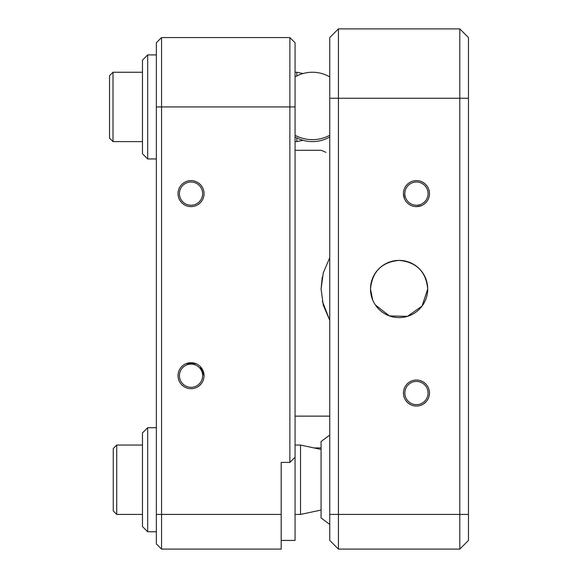 <?xml version="1.0" encoding="UTF-8"?>
<svg xmlns="http://www.w3.org/2000/svg" width="578" height="578" viewBox="0 0 578 578"><rect width="100%" height="100%" fill="white"/><g stroke="black" fill="none" stroke-linecap="round" stroke-linejoin="round"><path stroke-width="0.87" d="M375.324 304.902L389.449 315.928L407.425 316.376L422.085 306.051L427.72 289A28.611 28.611 0 0 0 399.109 260.389A28.611 28.611 0 0 0 370.498 289L372.687 299.975M427.72 289C426.037 271.631 416.507 262.094 399.123 260.389C381.747 262.051 372.21 271.588 370.498 289A28.611 28.611 0 0 0 399.109 317.611A28.611 28.611 0 0 0 427.72 289M429.454 393.04A13.005 13.005 0 0 0 416.449 380.035A13.005 13.005 0 0 0 403.444 393.04A13.005 13.005 0 0 0 416.449 406.045A13.005 13.005 0 0 0 429.454 393.04A13.005 13.005 0 0 1 404.427 398.004M429.454 193.63A13.005 13.005 0 0 0 416.449 180.625A13.005 13.005 0 0 0 403.444 193.63A13.005 13.005 0 0 0 416.449 206.635A13.005 13.005 0 0 0 429.454 193.63A13.005 13.005 0 0 1 421.413 205.652L416.427 206.635M421.413 205.652A13.005 13.005 0 0 1 404.427 198.594L403.444 193.63A13.005 13.005 0 0 1 428.471 188.666M403.444 28.9L429.454 28.9M338.419 28.9L459.799 28.9L459.799 98.26L338.419 98.26L338.419 549.1L329.749 540.43L329.749 37.57L338.419 28.9L338.419 98.26L329.749 98.26M329.749 435.053L321.079 441.527L321.079 517.953L329.749 524.427L329.749 431.065M459.799 549.1L459.799 98.26L468.469 98.26L468.469 540.43L459.799 549.1L338.419 549.1M468.469 98.26L468.469 37.57L459.799 28.9M178.024 37.57L204.034 37.57M325.934 152.332L321.079 150.28L295.069 150.28M329.749 257.737L323.319 272.664L321.079 288.935L323.304 305.271L329.749 320.263L322.3 301.116M204.034 375.7A13.005 13.005 0 0 0 191.029 362.695A13.005 13.005 0 0 0 178.024 375.7A13.005 13.005 0 0 0 191.029 388.705A13.005 13.005 0 0 0 204.034 375.7L200.226 366.51M186.065 363.678A13.005 13.005 0 0 0 179.007 380.664A13.005 13.005 0 0 0 195.993 387.722A13.005 13.005 0 0 0 203.051 370.736A13.005 13.005 0 0 0 186.065 363.678L196.021 363.692M204.034 193.63A13.005 13.005 0 0 0 191.029 180.625A13.005 13.005 0 0 0 178.024 193.63A13.005 13.005 0 0 0 191.029 206.635A13.005 13.005 0 0 0 204.034 193.63M321.079 289.007L322.286 276.949M295.069 106.93L289.867 106.93L289.867 37.57L295.069 42.772L295.069 457.198L289.867 462.4L289.867 106.93L161.551 106.93L161.551 549.1L281.197 549.1L281.197 462.4L289.867 462.4M161.551 549.1L156.349 543.898L156.349 42.772L161.551 37.57L289.867 37.57M161.551 37.57L161.551 106.93L156.349 106.93M147.679 531.76L142.477 526.558L142.477 432.922L147.679 427.72L147.679 531.76L156.349 531.76M281.197 540.43L295.069 540.43L295.069 457.198M281.197 498.323L281.197 462.4M147.679 158.95L142.477 153.748L142.477 60.112L147.679 54.91L147.679 158.95L156.349 158.95M302.966 140.302L296.803 141.61L296.803 137.904M112.999 141.61L109.531 138.142L109.531 75.718L112.999 72.25L112.999 141.61L142.477 141.61M296.803 75.956L296.803 72.25L295.069 72.25M321.079 510.049L300.517 514.42L300.517 445.06L295.069 445.06M116.713 514.42L113.245 510.952L113.245 448.528L116.713 445.06L116.713 514.42L142.477 514.42M186.593 364.971A11.611 11.611 0 0 0 180.3 380.136A11.611 11.611 0 0 0 195.465 386.429A11.611 11.611 0 0 0 201.758 371.264A11.611 11.611 0 0 0 186.593 364.971M412.013 382.311A11.611 11.611 0 0 0 405.72 397.476A11.611 11.611 0 0 0 420.885 403.769A11.611 11.611 0 0 0 427.178 388.604A11.611 11.611 0 0 0 412.013 382.311M428.471 388.076A13.005 13.005 0 0 0 403.444 393.04M412.013 182.901A11.611 11.611 0 0 0 405.72 198.066A11.611 11.611 0 0 0 420.885 204.359A11.611 11.611 0 0 0 427.178 189.194A11.611 11.611 0 0 0 412.013 182.901M186.593 182.901A11.611 11.611 0 0 0 180.3 198.066A11.611 11.611 0 0 0 195.465 204.359A11.611 11.611 0 0 0 201.758 189.194A11.611 11.611 0 0 0 186.593 182.901M186.065 181.608A13.005 13.005 0 0 0 179.007 198.594A13.005 13.005 0 0 0 195.993 205.652A13.005 13.005 0 0 0 203.051 188.666A13.005 13.005 0 0 0 186.065 181.608M468.469 514.42L329.749 514.42M295.069 416.138L329.749 416.138M321.079 447.921L313.991 447.921M156.349 514.42L281.197 514.42M329.749 135.266A34.68 32.722 180 0 1 312.409 139.652A34.68 32.722 180 0 1 295.069 135.266M329.749 76.896A34.68 34.68 0 0 0 295.069 76.896M295.069 136.964A34.68 34.68 0 0 0 329.749 136.964M147.679 427.72L156.349 427.72M147.679 54.91L156.349 54.91M296.803 141.61L295.069 141.61M142.477 72.25L112.999 72.25M302.966 73.558L296.803 72.25M300.517 514.42L295.069 514.42M142.477 445.06L116.713 445.06M321.079 449.431L300.517 445.06"/></g></svg>
